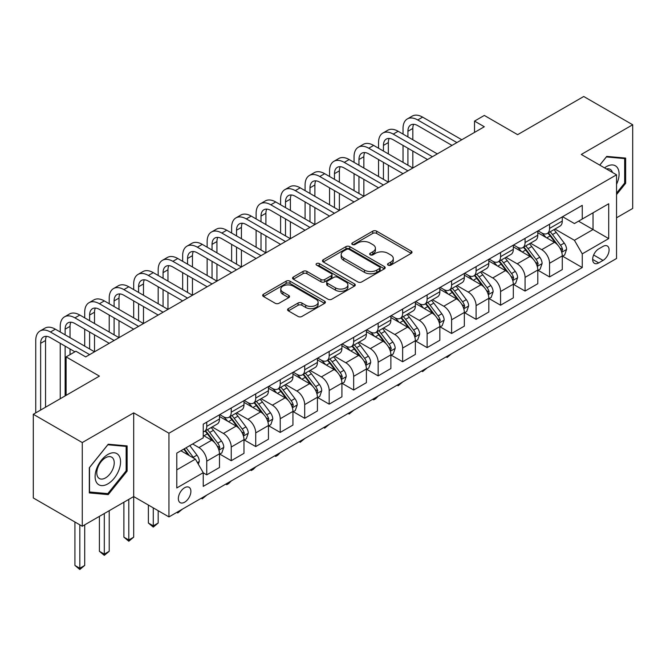 <?xml version="1.0" encoding="UTF-8"?>
<svg xmlns="http://www.w3.org/2000/svg" width="666" height="666" viewBox="0 0 666 666"><rect width="100%" height="100%" fill="white"/><g stroke="black" fill="none" stroke-linecap="round" stroke-linejoin="round"><path stroke-width="1" d="M388.095 265.151A1.906 1.099 0 0 0 390.792 265.151L411.222 253.355A2.722 1.573 0 0 0 412.013 252.239A2.722 1.573 0 0 0 411.222 251.132L376.606 231.152A2.722 1.573 0 0 0 372.76 231.152L352.339 242.948A1.906 1.099 0 0 0 351.781 243.723A1.906 1.099 0 0 0 352.339 244.497A1.906 1.099 0 0 0 355.028 244.497L357.667 242.973A8.7 5.02 0 0 1 369.98 242.973L372.86 244.638A8.7 5.02 0 0 1 375.408 248.193A8.7 5.02 0 0 1 372.86 251.74L370.213 253.271A1.906 1.099 0 0 0 369.663 254.046A1.906 1.099 0 0 0 370.213 254.828A1.906 1.099 0 0 0 372.91 254.828L375.549 253.296A8.7 5.02 0 0 1 387.862 253.296L390.742 254.961A8.7 5.02 0 0 1 393.29 258.516A8.7 5.02 0 0 1 390.742 262.071L388.095 263.594A1.906 1.099 0 0 0 387.537 264.369A1.906 1.099 0 0 0 388.095 265.151L388.095 263.594M184.615 502.214A8.866 5.12 120 0 0 190.409 494.405A8.866 5.12 120 0 0 189.052 487.296A8.866 5.12 120 0 0 184.615 487.737A8.866 5.12 120 0 0 178.829 495.546A8.866 5.12 120 0 0 180.186 502.655A8.866 5.12 120 0 0 184.615 502.214M288.353 308.633A2.722 1.573 0 0 0 287.562 309.748A2.722 1.573 0 0 0 288.353 310.856L298.068 316.458A2.722 1.573 0 0 0 301.914 316.458L324.6 303.363A2.722 1.573 0 0 0 325.399 302.256A2.722 1.573 0 0 0 324.6 301.14L289.993 281.16A2.722 1.573 0 0 0 286.147 281.16L263.461 294.255A2.722 1.573 0 0 0 262.662 295.371A2.722 1.573 0 0 0 263.461 296.478L275.183 303.255A2.722 1.573 0 0 0 279.029 303.255L288.744 297.644A2.722 1.573 0 0 0 289.535 296.536A2.722 1.573 0 0 0 288.744 295.421L282.925 292.066A7.276 4.196 0 0 1 280.794 289.094A7.276 4.196 0 0 1 285.281 285.215A7.276 4.196 0 0 1 293.215 286.13L315.992 299.284A7.276 4.196 0 0 1 318.123 302.256A7.276 4.196 0 0 1 313.636 306.135A7.276 4.196 0 0 1 305.711 305.219L301.914 303.03A2.722 1.573 0 0 0 298.068 303.03L288.353 308.633L288.353 310.856M616.541 217.79L632.7 208.458L632.7 124.767L583.732 96.495L517.615 134.665L484.315 115.434L474.525 121.095L484.315 126.748L85.698 356.893L75.907 351.232L66.109 356.893L66.109 395.338M82.268 442.557L82.268 526.248L133.691 496.561L133.691 412.87L82.268 442.557L33.3 414.285L99.409 376.115L66.109 356.893M133.691 412.87L168.948 433.225L616.541 174.808L616.541 258.5L168.948 516.916L168.948 433.225M632.7 124.767L581.285 154.454L616.541 174.808M357.867 281.934A2.722 1.573 0 0 0 361.705 281.934L384.399 268.839A2.722 1.573 0 0 0 385.189 267.732A2.722 1.573 0 0 0 384.399 266.616L349.792 246.636A2.722 1.573 0 0 0 345.945 246.636L323.251 259.74A2.722 1.573 0 0 0 322.461 260.847A2.722 1.573 0 0 0 323.251 261.954L357.867 281.934M317.382 265.559A1.906 1.099 0 0 1 319.314 265.826L319.314 263.57L354.495 283.882A2.722 1.573 0 0 1 355.294 284.99A2.722 1.573 0 0 1 354.495 286.097L331.81 299.2A2.722 1.573 0 0 1 327.963 299.2L293.356 279.22L303.063 273.651L303.063 271.395L293.356 276.998A2.722 1.573 0 0 0 292.557 278.105A2.722 1.573 0 0 0 293.356 279.22L293.356 276.998M303.063 273.651A2.722 1.573 0 0 1 306.909 273.651L306.909 271.395A2.722 1.573 0 0 0 303.063 271.395M306.909 271.395L320.945 279.495A2.722 1.573 0 0 0 324.792 279.495L331.235 275.774A2.722 1.573 0 0 0 332.026 274.667A2.722 1.573 0 0 0 331.235 273.56L316.625 265.118A1.906 1.099 0 0 1 316.067 264.344A1.906 1.099 0 0 1 317.241 263.328A1.906 1.099 0 0 1 319.314 263.57M82.268 526.248L33.3 497.968L33.3 414.285M603.021 246.403L598.717 248.884A8.591 4.962 120 0 0 593.106 256.452A8.591 4.962 120 0 0 594.422 263.336A8.591 4.962 120 0 0 598.717 262.912L603.021 260.423A8.591 4.962 120 0 0 608.632 252.855A8.591 4.962 120 0 0 607.317 245.97A8.591 4.962 120 0 0 603.021 246.403M562.57 216.708L574.425 223.551L582.259 219.031L582.259 205.344L203.23 424.175L203.23 437.862L176.781 453.13L176.781 487.962L203.23 472.693L203.23 486.38L582.259 267.549L582.259 253.863L574.425 240.293L554.945 229.046M582.259 219.031L608.707 203.763L608.707 238.595L582.259 253.863M128.796 499.383L128.796 539.984L133.691 537.162L133.691 496.561L168.948 516.916M474.525 121.095L474.525 132.401M578.538 221.179L593.031 229.545L593.031 212.812L608.707 203.763M574.425 240.293L593.031 229.545L608.707 238.595M176.781 469.871L195.396 459.124L180.894 450.757M203.23 472.81L206.751 474.841L206.751 461.163A11.081 6.394 -120 0 0 198.918 447.585L192.649 443.972M206.751 474.841L219.489 467.49L219.489 453.812A11.081 6.394 -120 0 0 211.655 440.234L203.23 435.373M219.78 454.095L231.235 460.705L231.235 447.028A11.081 6.394 -120 0 0 223.401 433.449L212.154 426.956M231.235 460.705L243.972 453.355L243.972 439.677A11.081 6.394 -120 0 0 236.139 426.098L219.489 416.491M244.264 439.96L255.727 446.57L255.727 432.883A11.081 6.394 -120 0 0 247.885 419.314L236.638 412.82M255.727 446.57L268.456 439.219L268.456 425.532A11.081 6.394 -120 0 0 260.622 411.963L243.972 402.356M268.748 425.815L280.211 432.434L280.211 418.748A11.081 6.394 -120 0 0 272.377 405.178L261.122 398.684M280.211 432.434L292.94 425.083L292.94 411.397A11.081 6.394 -120 0 0 285.106 397.827L268.456 388.22M293.24 411.68L304.695 418.298L304.695 404.612A11.081 6.394 -120 0 0 296.861 391.042L285.606 384.548M304.695 418.298L317.424 410.947L317.424 397.261A11.081 6.394 -120 0 0 309.59 383.691L292.94 374.076M317.724 397.544L329.179 404.162L329.179 390.476A11.081 6.394 -120 0 0 321.345 376.906L310.098 370.413M329.179 404.162L341.916 396.811L341.916 383.125A11.081 6.394 -120 0 0 334.074 369.555L317.424 359.94M342.207 383.408L353.663 390.026L353.663 376.34A11.081 6.394 -120 0 0 345.829 362.77L334.582 356.277M353.663 390.026L366.4 382.675L366.4 368.989A11.081 6.394 -120 0 0 358.566 355.419L341.916 345.804M366.691 369.272L378.155 375.89L378.155 362.204A11.081 6.394 -120 0 0 370.313 348.634L359.066 342.141M378.155 375.89L390.884 368.539L390.884 354.853A11.081 6.394 -120 0 0 383.05 341.283L366.4 331.668M391.175 355.136L402.639 361.755L402.639 348.068A11.081 6.394 -120 0 0 394.805 334.499L383.549 328.005M402.639 361.755L415.368 354.404L415.368 340.717A11.081 6.394 -120 0 0 407.534 327.148L390.884 317.532M415.659 341L427.122 347.619L427.122 333.932A11.081 6.394 -120 0 0 419.289 320.363L408.033 313.869M427.122 347.619L439.851 340.268L439.851 326.581A11.081 6.394 -120 0 0 432.018 313.012L415.368 303.396M440.151 326.864L451.606 333.483L451.606 319.797A11.081 6.394 -120 0 0 443.772 306.227L432.525 299.733M451.606 333.483L464.335 326.132L464.335 312.446A11.081 6.394 -120 0 0 456.501 298.876L439.851 289.26M464.635 312.729L476.09 319.347L476.09 305.661A11.081 6.394 -120 0 0 468.256 292.091L457.009 285.589M476.09 319.347L488.827 311.996L488.827 298.31A11.081 6.394 -120 0 0 480.985 284.74L464.335 275.125M489.119 298.593L500.574 305.211L500.574 291.525A11.081 6.394 -120 0 0 492.74 277.955L481.493 271.453M500.574 305.211L513.311 297.86L513.311 284.174A11.081 6.394 -120 0 0 505.477 270.604L488.827 260.989M513.603 284.457L525.066 291.067L525.066 277.389A11.081 6.394 -120 0 0 517.224 263.819L505.977 257.317M525.066 291.067L537.795 283.716L537.795 270.038A11.081 6.394 -120 0 0 529.961 256.468L513.311 246.853M538.086 270.321L549.55 276.931L549.55 263.253A11.081 6.394 -120 0 0 541.716 249.675L530.461 243.182M549.55 276.931L562.279 269.58L562.279 255.902A11.081 6.394 -120 0 0 554.445 242.324L537.795 232.717M538.086 230.852L541.716 232.942A11.081 6.394 -120 0 0 547.252 233.491A11.081 6.394 -120 0 0 549.55 228.413L549.55 224.234M513.603 244.988L517.224 247.078A11.081 6.394 -120 0 0 522.768 247.627A11.081 6.394 -120 0 0 525.066 242.557L525.066 238.37M489.119 259.124L492.74 261.214A11.081 6.394 -120 0 0 498.285 261.763A11.081 6.394 -120 0 0 500.574 256.693L500.574 252.506M464.635 273.26L468.256 275.349A11.081 6.394 -120 0 0 473.801 275.899A11.081 6.394 -120 0 0 476.09 270.829L476.09 266.641M440.151 287.396L443.772 289.485A11.081 6.394 -120 0 0 449.309 290.035A11.081 6.394 -120 0 0 451.606 284.965L451.606 280.777M415.659 301.531L419.289 303.621A11.081 6.394 -120 0 0 424.825 304.171A11.081 6.394 -120 0 0 427.122 299.101L427.122 294.913M391.175 315.667L394.805 317.757A11.081 6.394 -120 0 0 400.341 318.306A11.081 6.394 -120 0 0 402.639 313.236L402.639 309.049M366.691 329.803L370.313 331.893A11.081 6.394 -120 0 0 375.857 332.442A11.081 6.394 -120 0 0 378.155 327.372L378.155 323.185M342.207 343.939L345.829 346.029A11.081 6.394 -120 0 0 351.373 346.578A11.081 6.394 -120 0 0 353.663 341.508L353.663 337.321M317.724 358.075L321.345 360.173A11.081 6.394 -120 0 0 326.889 360.714A11.081 6.394 -120 0 0 329.179 355.644L329.179 351.457M293.231 372.211L296.861 374.309A11.081 6.394 -120 0 0 302.397 374.858A11.081 6.394 -120 0 0 304.695 369.78L304.695 365.601M268.748 386.347L272.377 388.445A11.081 6.394 -120 0 0 277.913 388.994A11.081 6.394 -120 0 0 280.211 383.916L280.211 379.737M244.264 400.482L247.885 402.58A11.081 6.394 -120 0 0 253.43 403.13A11.081 6.394 -120 0 0 255.727 398.052L255.727 393.872M219.78 414.627L223.401 416.716A11.081 6.394 -120 0 0 228.946 417.266A11.081 6.394 -120 0 0 231.235 412.187L231.235 408.008M562.57 256.185L582.259 267.549M547.252 233.491L559.989 226.14A11.081 6.394 -120 0 0 562.279 221.07L562.279 216.883M522.768 247.627L535.497 240.276A11.081 6.394 -120 0 0 537.795 235.206L537.795 231.019M498.285 261.763L511.013 254.412A11.081 6.394 -120 0 0 513.311 249.342L513.311 245.155M473.801 275.899L486.53 268.548A11.081 6.394 -120 0 0 488.827 263.478L488.827 259.29M449.309 290.035L462.046 282.684A11.081 6.394 -120 0 0 464.335 277.614L464.335 273.426M424.825 304.171L437.562 296.82A11.081 6.394 -120 0 0 439.851 291.75L439.851 287.562M400.341 318.306L413.07 310.955A11.081 6.394 -120 0 0 415.368 305.885L415.368 301.698M375.857 332.442L388.586 325.091A11.081 6.394 -120 0 0 390.884 320.021L390.884 315.834M351.373 346.578L364.102 339.227A11.081 6.394 -120 0 0 366.4 334.157L366.4 329.97M326.889 360.714L339.618 353.363A11.081 6.394 -120 0 0 341.916 348.293L341.916 344.114M302.397 374.858L315.135 367.507A11.081 6.394 -120 0 0 317.424 362.429L317.424 358.25M277.913 388.994L290.651 381.643A11.081 6.394 -120 0 0 292.94 376.565L292.94 372.386M253.43 403.13L266.159 395.779A11.081 6.394 -120 0 0 268.456 390.701L268.456 386.521M228.946 417.266L241.675 409.915A11.081 6.394 -120 0 0 243.972 404.836L243.972 400.657M203.23 431.851A11.081 6.394 -120 0 0 204.462 431.402L217.191 424.051A11.081 6.394 -120 0 0 219.489 418.981L219.489 414.793M204.462 431.402A11.081 6.394 -120 0 0 206.751 426.332L206.751 422.144M195.396 459.124L203.23 472.693M616.541 194.614L625.649 183.283L625.649 158.083L606.743 156.393L599.741 165.11M89.319 492.932L108.225 494.622L127.131 471.103L127.131 445.904L108.225 444.214L89.319 467.723L89.319 492.932M624.666 182.717L625.649 183.283M126.149 470.537L127.131 471.103M106.227 493.464L108.225 494.622M388.861 265.418L390.742 264.327A8.7 5.02 0 0 0 393.29 260.781L393.29 258.516M375.408 248.193L375.408 250.449A8.7 5.02 0 0 1 372.86 254.004L370.979 255.095M411.18 253.371L376.606 233.416A2.722 1.573 0 0 0 372.76 233.416L353.097 244.772M384.357 268.856L349.792 248.901A2.722 1.573 0 0 0 345.945 248.901L323.293 261.979M379.587 268.506A1.906 1.099 0 0 0 380.144 267.732A1.906 1.099 0 0 0 379.587 266.949L349.209 249.409A1.906 1.099 0 0 0 346.52 249.409L343.731 251.024A8.7 5.02 0 0 0 341.183 254.579A8.7 5.02 0 0 0 343.731 258.125L364.493 270.113A8.7 5.02 0 0 0 376.806 270.113L379.587 268.506L379.587 270.771A1.906 1.099 0 0 0 380.144 269.988L380.144 267.732M341.183 254.579L341.183 256.835A8.7 5.02 0 0 0 343.731 260.389L343.731 258.125M379.587 270.771L376.806 272.377A8.7 5.02 0 0 1 364.493 272.377L343.731 260.389M306.909 273.651L320.945 281.76A2.722 1.573 0 0 0 324.792 281.76L331.235 278.038A2.722 1.573 0 0 0 332.026 276.931L332.026 274.667M319.314 265.826L354.462 286.122M335.514 287.903A7.276 4.196 0 0 0 343.44 288.811A7.276 4.196 0 0 0 347.927 284.931A7.276 4.196 0 0 0 345.796 281.968L337.77 277.331A2.722 1.573 0 0 0 333.924 277.331L327.481 281.052A2.722 1.573 0 0 0 326.69 282.159A2.722 1.573 0 0 0 327.481 283.266L335.514 287.903L335.514 290.168A7.276 4.196 0 0 0 343.44 291.075A7.276 4.196 0 0 0 347.927 287.196L347.927 284.931M326.69 282.159L326.69 284.424A2.722 1.573 0 0 0 327.481 285.531L327.481 283.266M335.514 290.168L327.481 285.531M318.123 302.256L318.123 304.512A7.276 4.196 0 0 1 313.636 308.391A7.276 4.196 0 0 1 305.711 307.484L301.914 305.294A2.722 1.573 0 0 0 298.068 305.294L288.395 310.872M280.794 289.094L280.794 291.358A7.276 4.196 0 0 0 282.925 294.33L282.925 292.066M288.703 297.669L282.925 294.33M324.567 303.38L289.993 283.425A2.722 1.573 0 0 0 286.147 283.425L263.495 296.503M562.279 256.352L564.635 254.995L566.591 249.342A7.343 4.237 -120 0 0 564.244 243.09L556.243 232.401A21.195 12.238 -120 0 0 553.929 229.637M545.97 237.437A21.195 12.238 -120 0 0 541.633 232.892M561.613 251.856L562.628 249.65A7.343 4.237 -120 0 0 560.522 245.238L552.522 234.557A21.195 12.238 -120 0 0 550.208 231.785M548.235 232.925A17.591 10.156 60 0 1 551.123 236.205L557.9 245.246M547.86 233.142A21.195 12.238 60 0 1 550.174 235.914L555.494 243.015M451.739 353.646L447.102 357.459L446.12 356.893M447.102 356.327L447.102 357.459M403.03 134.099L403.03 128.446A20.779 11.996 60 0 1 407.334 118.931L412.229 116.109A20.779 11.996 60 0 1 422.619 117.133L461.796 139.752M407.334 118.931A20.779 11.996 60 0 1 417.715 119.963L456.893 142.582M451.998 145.404L417.715 125.616A13.853 8 -120 0 0 410.797 124.933A13.853 8 -120 0 0 407.925 131.269L407.925 136.93M413.686 124.292A13.853 8 -120 0 0 412.82 128.446L412.82 139.752M407.925 148.235L407.925 165.201M412.82 151.065L412.82 168.023L373.643 145.404L368.748 148.235L407.925 170.854M403.03 162.371L403.03 145.404M537.795 270.488L540.143 269.131L542.107 263.478A7.343 4.237 -120 0 0 539.76 257.226L531.759 246.537A21.195 12.238 -120 0 0 529.445 243.773M521.486 251.573A21.195 12.238 -120 0 0 517.149 247.028M537.129 265.992L538.136 263.786A7.343 4.237 -120 0 0 536.038 259.374L528.038 248.693A21.195 12.238 -120 0 0 525.724 245.92M523.751 247.061A17.591 10.156 60 0 1 526.639 250.341L533.408 259.382M523.376 247.277A21.195 12.238 60 0 1 525.682 250.05L531.002 257.151M427.247 367.782L422.619 371.595L421.636 371.029M422.619 370.463L422.619 371.595M513.311 284.623L515.659 283.266L517.615 277.614A7.343 4.237 -120 0 0 515.276 271.362L507.276 260.681A21.195 12.238 -120 0 0 504.961 257.909M497.002 265.709A21.195 12.238 -120 0 0 492.665 261.164M512.637 280.128L513.653 277.922A7.343 4.237 -120 0 0 511.555 273.51L503.554 262.829A21.195 12.238 -120 0 0 501.24 260.056M499.267 261.197A17.591 10.156 60 0 1 502.156 264.477L508.924 273.518M498.884 261.413A21.195 12.238 60 0 1 501.198 264.186L506.518 271.287M402.764 381.918L398.135 385.731L397.152 385.164M398.135 384.598L398.135 385.731M488.827 298.759L491.175 297.402L493.131 291.75A7.343 4.237 -120 0 0 490.792 285.498L482.783 274.817A21.195 12.238 -120 0 0 480.477 272.044M472.51 279.845A21.195 12.238 -120 0 0 468.173 275.308M488.153 294.264L489.169 292.058A7.343 4.237 -120 0 0 487.071 287.645L479.062 276.964A21.195 12.238 -120 0 0 476.756 274.192M474.783 275.333A17.591 10.156 60 0 1 477.672 278.613L484.44 287.654M474.4 275.549A21.195 12.238 60 0 1 476.714 278.321L482.034 285.423M378.28 396.062L375.607 398.734L373.643 399.866L372.66 399.3M373.643 398.734L373.643 399.866M378.546 148.235L378.546 142.582A20.779 11.996 60 0 1 382.842 133.067L387.745 130.245A20.779 11.996 60 0 1 398.135 131.269L437.304 153.888M382.842 133.067A20.779 11.996 60 0 1 393.231 134.099L432.409 156.718M427.514 159.54L393.231 139.752A13.853 8 -120 0 0 386.305 139.069A13.853 8 -120 0 0 383.441 145.404L383.441 151.065M389.202 138.428A13.853 8 -120 0 0 388.336 142.582L388.336 153.888M383.441 162.371L383.441 179.337M388.336 165.201L388.336 182.159L349.159 159.54L344.264 162.371L383.441 184.99M378.546 176.507L378.546 159.54M403.03 173.684L368.748 153.888A13.853 8 -120 0 0 361.821 153.205A13.853 8 -120 0 0 358.957 159.54L358.957 165.201M364.718 152.564A13.853 8 -120 0 0 363.852 156.718L363.852 168.023M358.957 176.507L358.957 193.473M363.852 179.337L363.852 196.295L324.675 173.684L319.78 176.507L358.957 199.126M354.054 190.643L354.054 173.684M354.054 162.371L354.054 156.718A20.779 11.996 60 0 1 358.358 147.203A20.779 11.996 60 0 1 368.748 148.235M358.358 147.203L363.261 144.38A20.779 11.996 60 0 1 373.643 145.404M378.546 187.82L344.264 168.023A13.853 8 -120 0 0 337.337 167.341A13.853 8 -120 0 0 334.465 173.684L334.465 179.337M340.234 166.7A13.853 8 -120 0 0 339.369 170.854L339.369 182.159M334.465 190.643L334.465 207.609M339.369 193.473L339.369 210.439L300.191 187.82L295.296 190.643L334.465 213.262M329.57 204.778L329.57 187.82M329.57 176.507L329.57 170.854A20.779 11.996 60 0 1 333.874 161.339A20.779 11.996 60 0 1 344.264 162.371M333.874 161.339L338.769 158.516A20.779 11.996 60 0 1 349.159 159.54M464.335 312.895L466.691 311.538L468.648 305.885A7.343 4.237 -120 0 0 466.308 299.633L458.3 288.952A21.195 12.238 -120 0 0 455.985 286.18M448.027 293.981A21.195 12.238 -120 0 0 443.689 289.444M463.669 308.4L464.685 306.202A7.343 4.237 -120 0 0 462.587 301.781L454.578 291.1A21.195 12.238 -120 0 0 452.264 288.328M450.299 289.469A17.591 10.156 60 0 1 453.18 292.749L459.956 301.79M449.916 289.685A21.195 12.238 60 0 1 452.231 292.457L457.55 299.558M353.796 410.198L349.159 414.002L348.176 413.436M349.159 412.87L349.159 414.002M354.054 201.956L319.78 182.159A13.853 8 -120 0 0 312.853 181.477A13.853 8 -120 0 0 309.981 187.82L309.981 193.473M315.751 180.836A13.853 8 -120 0 0 314.885 184.99L314.885 196.295M309.981 204.778L309.981 221.745M314.885 207.609L314.885 224.575L275.707 201.956L270.804 204.778L309.981 227.397M305.086 218.914L305.086 201.956M305.086 190.643L305.086 184.99A20.779 11.996 60 0 1 309.39 175.483A20.779 11.996 60 0 1 319.78 176.507M309.39 175.483L314.285 172.652A20.779 11.996 60 0 1 324.675 173.684M616.541 184.316A18.007 10.398 120 0 0 617.382 167.657A18.007 10.398 120 0 0 604.528 167.874M612.42 172.427A12.329 7.118 120 0 0 611.588 170.646A12.329 7.118 120 0 0 610.198 169.355A12.329 7.118 120 0 0 606.426 168.973M606.318 156.926L624.666 158.591L624.666 183.008L616.541 193.123M623.451 157.884L624.666 158.591M599.775 165.135L606.351 156.951M107.834 454.487A18.007 10.398 120 0 0 95.105 476.54A18.007 10.398 120 0 0 107.834 483.891A18.007 10.398 120 0 0 120.563 461.838A18.007 10.398 120 0 0 107.834 454.487M105.511 457.783A12.329 7.118 120 0 0 97.461 468.648A12.329 7.118 120 0 0 99.351 478.529A12.329 7.118 120 0 0 105.511 477.913A12.329 7.118 120 0 0 113.57 467.049A12.329 7.118 120 0 0 111.68 457.176A12.329 7.118 120 0 0 105.511 457.783M126.149 470.829L107.834 493.606L89.519 491.974L89.519 467.557L107.834 444.771L126.149 446.403L126.149 470.829M124.933 445.704L126.149 446.403M439.851 327.031L442.207 325.674L444.164 320.021A7.343 4.237 -120 0 0 441.816 313.769L433.816 303.088A21.195 12.238 -120 0 0 431.501 300.316M423.543 308.117A21.195 12.238 -120 0 0 419.205 303.579M439.185 322.535L440.201 320.338A7.343 4.237 -120 0 0 438.095 315.917L430.094 305.236A21.195 12.238 -120 0 0 427.78 302.464M425.807 303.604A17.591 10.156 60 0 1 428.696 306.884L435.472 315.925M425.432 303.821A21.195 12.238 60 0 1 427.747 306.593L433.067 313.694M329.312 424.334L324.675 428.138L323.693 427.572M324.675 427.006L324.675 428.138M415.368 341.167L417.715 339.81L419.68 334.157A7.343 4.237 -120 0 0 417.332 327.905L409.332 317.224A21.195 12.238 -120 0 0 407.018 314.452M399.059 322.252A21.195 12.238 -120 0 0 394.722 317.715M414.702 336.671L415.717 334.474A7.343 4.237 -120 0 0 413.611 330.053L405.611 319.372A21.195 12.238 -120 0 0 403.296 316.6M401.323 317.74A17.591 10.156 60 0 1 404.212 321.02L410.989 330.061M400.949 317.957A21.195 12.238 60 0 1 403.255 320.729L408.583 327.83M304.828 438.469L300.191 442.274L299.209 441.708M300.191 441.142L300.191 442.274M390.884 355.303L393.231 353.946L395.188 348.293A7.343 4.237 -120 0 0 392.848 342.041L384.848 331.36A21.195 12.238 -120 0 0 382.534 328.588M374.575 336.388A21.195 12.238 -120 0 0 370.238 331.851M390.218 350.807L391.225 348.609A7.343 4.237 -120 0 0 389.127 344.189L381.127 333.508A21.195 12.238 -120 0 0 378.812 330.736M376.839 331.876A17.591 10.156 60 0 1 379.728 335.156L386.496 344.205M376.465 332.093A21.195 12.238 60 0 1 378.771 334.865L384.091 341.966M280.336 452.605L277.664 455.286L275.707 456.41L274.725 455.844M275.707 455.278L275.707 456.41M366.4 369.447L368.748 368.09L370.704 362.429A7.343 4.237 -120 0 0 368.365 356.177L360.364 345.496A21.195 12.238 -120 0 0 358.05 342.724M350.091 350.524A21.195 12.238 -120 0 0 345.746 345.987M365.726 364.943L366.741 362.745A7.343 4.237 -120 0 0 364.643 358.325L356.635 347.644A21.195 12.238 -120 0 0 354.329 344.871M352.356 346.012A17.591 10.156 60 0 1 355.244 349.3L362.013 358.341M351.973 346.228A21.195 12.238 60 0 1 354.287 349.001L359.607 356.102M255.852 466.741L253.18 469.422L251.215 470.546L250.241 469.98M251.215 469.413L251.215 470.546M341.916 383.583L344.264 382.226L346.22 376.565A7.343 4.237 -120 0 0 343.881 370.313L335.872 359.632A21.195 12.238 -120 0 0 333.566 356.859M325.599 364.66A21.195 12.238 -120 0 0 321.262 360.123M341.242 379.087L342.257 376.881A7.343 4.237 -120 0 0 340.16 372.469L332.151 361.78A21.195 12.238 -120 0 0 329.845 359.016M327.872 360.148A17.591 10.156 60 0 1 330.752 363.436L337.529 372.477M327.489 360.373A21.195 12.238 60 0 1 329.803 363.137L335.123 370.238M231.368 480.877L228.696 483.558L226.731 484.69L225.749 484.115M226.731 483.549L226.731 484.69M329.57 216.092L295.296 196.295A13.853 8 -120 0 0 288.37 195.613A13.853 8 -120 0 0 285.498 201.956L285.498 207.609M291.267 194.971A13.853 8 -120 0 0 290.393 199.126L290.393 210.439M285.498 218.914L285.498 235.881M290.393 221.745L290.393 238.711L251.215 216.092L246.32 218.914L285.498 241.533M280.602 233.05L280.602 216.092M280.602 204.778L280.602 199.126A20.779 11.996 60 0 1 284.906 189.619A20.779 11.996 60 0 1 295.296 190.643M284.906 189.619L289.802 186.788A20.779 11.996 60 0 1 300.191 187.82M305.086 230.228L270.804 210.439A13.853 8 -120 0 0 263.886 209.748A13.853 8 -120 0 0 261.014 216.092L261.014 221.745M266.775 209.107A13.853 8 -120 0 0 265.909 213.262L265.909 224.575M261.014 233.05L261.014 250.016M265.909 235.881L265.909 252.847L226.731 230.228L221.836 233.05L261.014 255.669M256.119 247.194L256.119 230.228M256.119 218.914L256.119 213.262A20.779 11.996 60 0 1 260.423 203.754A20.779 11.996 60 0 1 270.804 204.778M260.423 203.754L265.318 200.924A20.779 11.996 60 0 1 275.707 201.956M280.602 244.364L246.32 224.575A13.853 8 -120 0 0 239.394 223.884A13.853 8 -120 0 0 236.53 230.228L236.53 235.881M242.291 223.243A13.853 8 -120 0 0 241.425 227.397L241.425 238.711M236.53 247.194L236.53 264.152M241.425 250.016L241.425 266.983L202.248 244.364L197.352 247.194L236.53 269.805M231.635 261.33L231.635 244.364M231.635 233.05L231.635 227.397A20.779 11.996 60 0 1 235.93 217.89A20.779 11.996 60 0 1 246.32 218.914M235.93 217.89L240.834 215.06A20.779 11.996 60 0 1 251.215 216.092M256.119 258.5L221.836 238.711A13.853 8 -120 0 0 214.91 238.02A13.853 8 -120 0 0 212.046 244.364L212.046 250.016M217.807 237.387A13.853 8 -120 0 0 216.941 241.533L216.941 252.847M212.046 261.33L212.046 278.288M216.941 264.152L216.941 281.119L177.764 258.5L172.869 261.33L212.046 283.941M207.143 275.466L207.143 258.5M207.143 247.194L207.143 241.533A20.779 11.996 60 0 1 211.447 232.026A20.779 11.996 60 0 1 221.836 233.05M211.447 232.026L216.342 229.196A20.779 11.996 60 0 1 226.731 230.228M231.635 272.635L197.352 252.847A13.853 8 -120 0 0 190.426 252.156A13.853 8 -120 0 0 187.554 258.5L187.554 264.152M193.323 251.523A13.853 8 -120 0 0 192.457 255.669L192.457 266.983M187.554 275.466L187.554 292.424M192.457 278.288L192.457 295.254L153.28 272.635L148.385 275.466L187.554 298.085M182.659 289.602L182.659 272.635M182.659 261.33L182.659 255.669A20.779 11.996 60 0 1 186.963 246.162A20.779 11.996 60 0 1 197.352 247.194M186.963 246.162L191.858 243.331A20.779 11.996 60 0 1 202.248 244.364M317.424 397.719L319.78 396.362L321.736 390.701A7.343 4.237 -120 0 0 319.397 384.457L311.388 373.768A21.195 12.238 -120 0 0 309.074 370.995M301.115 378.796A21.195 12.238 -120 0 0 296.778 374.259M316.758 393.223L317.774 391.017A7.343 4.237 -120 0 0 315.676 386.605L307.667 375.915A21.195 12.238 -120 0 0 305.353 373.151M303.38 374.284A17.591 10.156 60 0 1 306.268 377.572L313.045 386.613M303.005 374.508A21.195 12.238 60 0 1 305.319 377.272L310.639 384.374M206.885 495.013L202.248 498.826L201.265 498.26M202.248 497.685L202.248 498.826M207.143 286.771L172.869 266.983A13.853 8 -120 0 0 165.942 266.292A13.853 8 -120 0 0 163.07 272.635L163.07 278.288M168.839 265.659A13.853 8 -120 0 0 167.965 269.805L167.965 281.119M163.07 289.602L163.07 306.56M167.965 292.424L167.965 309.39L128.796 286.771L123.893 289.602L163.07 312.221M158.175 303.738L158.175 286.771M158.175 275.466L158.175 269.805A20.779 11.996 60 0 1 162.479 260.298A20.779 11.996 60 0 1 172.869 261.33M162.479 260.298L167.374 257.467A20.779 11.996 60 0 1 177.764 258.5M292.94 411.854L295.296 410.497L297.252 404.836A7.343 4.237 -120 0 0 294.905 398.593L286.904 387.903A21.195 12.238 -120 0 0 284.59 385.139M276.631 392.94A21.195 12.238 -120 0 0 272.294 388.395M292.274 407.359L293.29 405.153A7.343 4.237 -120 0 0 291.184 400.741L283.183 390.051A21.195 12.238 -120 0 0 280.869 387.287M278.896 388.42A17.591 10.156 60 0 1 281.785 391.708L288.561 400.749M278.521 388.644A21.195 12.238 60 0 1 280.836 391.408L286.155 398.518M182.401 509.149L177.764 512.962L176.781 512.395M177.764 511.829L177.764 512.962M182.659 300.907L148.385 281.119A13.853 8 -120 0 0 141.458 280.428A13.853 8 -120 0 0 138.586 286.771L138.586 292.424M144.347 279.795A13.853 8 -120 0 0 143.481 283.949L143.481 295.254M138.586 303.738L138.586 320.696M143.481 306.56L143.481 323.526L104.304 300.907L99.409 303.738L138.586 326.357M133.691 317.873L133.691 300.907M133.691 289.602L133.691 283.949A20.779 11.996 60 0 1 137.995 274.434A20.779 11.996 60 0 1 148.385 275.466M137.995 274.434L142.89 271.603A20.779 11.996 60 0 1 153.28 272.635M268.456 425.99L270.804 424.633L272.769 418.981A7.343 4.237 -120 0 0 270.421 412.729L262.421 402.039A21.195 12.238 -120 0 0 260.106 399.275M252.148 407.076A21.195 12.238 -120 0 0 247.81 402.53M267.79 421.495L268.806 419.289A7.343 4.237 -120 0 0 266.7 414.876L258.699 404.187A21.195 12.238 -120 0 0 256.385 401.423M254.412 402.555A17.591 10.156 60 0 1 257.301 405.844L264.077 414.885M254.037 402.78A21.195 12.238 60 0 1 256.343 405.544L261.671 412.654M153.28 507.867L153.28 525.849L158.175 523.026L158.175 510.697M158.175 523.026L153.28 527.097L148.385 523.026L148.385 505.036M148.385 523.026L153.28 525.849L153.28 527.097M158.175 315.043L123.893 295.254A13.853 8 -120 0 0 116.966 294.572A13.853 8 -120 0 0 114.102 300.907L114.102 306.56M119.863 293.931A13.853 8 -120 0 0 118.998 298.085L118.998 309.39M114.102 317.873L114.102 334.84M118.998 320.704L118.998 337.662L79.82 315.043L74.925 317.873L114.102 340.493M109.207 332.009L109.207 315.043M109.207 303.738L109.207 298.085A20.779 11.996 60 0 1 113.511 288.569A20.779 11.996 60 0 1 123.893 289.602M113.511 288.569L118.406 285.747A20.779 11.996 60 0 1 128.796 286.771M243.972 440.126L246.32 438.769L248.276 433.116A7.343 4.237 -120 0 0 245.937 426.864L237.937 416.175A21.195 12.238 -120 0 0 235.622 413.411M227.664 421.212A21.195 12.238 -120 0 0 223.326 416.666M243.306 435.631L244.314 433.424A7.343 4.237 -120 0 0 242.216 429.012L234.216 418.323A21.195 12.238 -120 0 0 231.901 415.559M229.928 416.7A17.591 10.156 60 0 1 232.817 419.98L239.585 429.021M229.545 416.916A21.195 12.238 60 0 1 231.86 419.68L237.179 426.789M133.691 537.162L128.796 541.233L123.893 537.162L123.893 502.214M123.893 537.162L128.796 539.984L128.796 541.233M133.691 329.179L99.409 309.39A13.853 8 -120 0 0 92.482 308.708A13.853 8 -120 0 0 89.619 315.043L89.619 320.696M95.38 308.067A13.853 8 -120 0 0 94.514 312.221L94.514 323.526M89.619 332.009L89.619 348.976M94.514 334.84L94.514 351.798L55.336 329.179L50.441 332.009L89.619 354.628M84.715 346.145L84.715 329.179M84.715 317.873L84.715 312.221A20.779 11.996 60 0 1 89.019 302.705A20.779 11.996 60 0 1 99.409 303.738M89.019 302.705L93.923 299.883A20.779 11.996 60 0 1 104.304 300.907M219.489 454.262L221.836 452.905L223.793 447.252A7.343 4.237 -120 0 0 221.453 441L213.445 430.311A21.195 12.238 -120 0 0 211.139 427.547M218.814 449.766L219.83 447.56A7.343 4.237 -120 0 0 217.732 443.148L209.723 432.467A21.195 12.238 -120 0 0 207.417 429.695M205.444 430.835A17.591 10.156 60 0 1 208.333 434.115L215.101 443.156M205.061 431.052A21.195 12.238 60 0 1 207.376 433.824L212.695 440.925M104.304 513.519L104.304 554.12L109.207 551.298L109.207 510.697M109.207 551.298L104.304 555.369L99.409 551.298L99.409 516.35M99.409 551.298L104.304 554.12L104.304 555.369M109.207 343.315L74.925 323.526A13.853 8 -120 0 0 67.999 322.844A13.853 8 -120 0 0 65.135 329.179L65.135 334.84M70.896 322.202A13.853 8 -120 0 0 70.03 326.357L70.03 337.662M65.135 346.145L65.135 395.904M70.03 348.976L70.03 354.628M60.231 398.734L60.231 343.315M60.231 332.009L60.231 326.357A20.779 11.996 60 0 1 64.535 316.841A20.779 11.996 60 0 1 74.925 317.873M64.535 316.841L69.431 314.019A20.779 11.996 60 0 1 79.82 315.043M198.335 464.21L199.309 461.388A7.343 4.237 -120 0 0 196.97 455.136L189.827 445.604M193.914 458.266A7.343 4.237 -120 0 0 193.248 457.284L186.105 447.752M184.266 448.809L189.394 455.661M183.749 449.109L188.103 454.92M79.82 524.833L79.82 568.264L84.715 565.434L84.715 524.833M84.715 565.434L79.82 569.505L74.925 565.434L74.925 522.002M74.925 565.434L79.82 568.264L79.82 569.505M74.925 351.798L50.441 337.662A13.853 8 -120 0 0 43.515 336.979A13.853 8 -120 0 0 40.643 343.315L40.643 410.04M46.412 336.338A13.853 8 -120 0 0 45.546 340.493L45.546 407.217M35.748 412.87L35.748 340.493A20.779 11.996 60 0 1 40.052 330.977A20.779 11.996 60 0 1 50.441 332.009M40.052 330.977L44.947 328.155A20.779 11.996 60 0 1 55.336 329.179M198.918 447.585L211.655 440.234M223.401 433.449L236.139 426.098M247.885 419.314L260.622 411.963M272.377 405.178L285.106 397.827M296.861 391.042L309.59 383.691M321.345 376.906L334.074 369.555M345.829 362.77L358.566 355.419M370.313 348.634L383.05 341.283M394.805 334.499L407.534 327.148M419.289 320.363L432.018 313.012M443.772 306.227L456.501 298.876M468.256 292.091L480.985 284.74M492.74 277.955L505.477 270.604M517.224 263.819L529.961 256.468M541.716 249.675L554.445 242.324M549.55 228.413L562.279 221.07M549.55 263.253L562.279 255.902M525.066 277.389L537.795 270.038M525.066 242.557L537.795 235.206M500.574 291.525L513.311 284.174M500.574 256.693L513.311 249.342M476.09 305.661L488.827 298.31M476.09 270.829L488.827 263.478M451.606 319.797L464.335 312.446M451.606 284.965L464.335 277.614M427.122 333.932L439.851 326.581M427.122 299.101L439.851 291.75M402.639 348.068L415.368 340.717M402.639 313.236L415.368 305.885M378.155 362.204L390.884 354.853M378.155 327.372L390.884 320.021M353.663 376.34L366.4 368.989M353.663 341.508L366.4 334.157M329.179 390.476L341.916 383.125M329.179 355.644L341.916 348.293M304.695 404.612L317.424 397.261M304.695 369.78L317.424 362.429M280.211 418.748L292.94 411.397M280.211 383.916L292.94 376.565M255.727 432.883L268.456 425.532M255.727 398.052L268.456 390.701M231.235 447.028L243.972 439.677M231.235 412.187L243.972 404.836M206.751 461.163L219.489 453.812M206.751 426.332L219.489 418.981M593.631 255.003L603.021 260.423M592.64 259.407L598.717 262.912M390.742 264.327L390.742 262.071M370.213 254.828L370.213 253.271M372.86 254.004L372.86 251.74M352.339 244.497L352.339 242.948M372.76 233.416L372.76 231.152M376.606 233.416L376.606 231.152M411.222 253.355L411.222 251.132M323.251 261.954L323.251 259.74M345.945 248.901L345.945 246.636M349.792 248.901L349.792 246.636M384.399 268.839L384.399 266.616M364.493 272.377L364.493 270.113M376.806 272.377L376.806 270.113M320.945 281.76L320.945 279.495M324.792 281.76L324.792 279.495M331.235 278.038L331.235 275.774M354.495 286.097L354.495 283.882M298.068 305.294L298.068 303.03M301.914 305.294L301.914 303.03M305.711 307.484L305.711 305.219M288.744 297.644L288.744 295.421M263.461 296.478L263.461 294.255M286.147 283.425L286.147 281.16M289.993 283.425L289.993 281.16M324.6 303.363L324.6 301.14M561.729 252.256L566.541 249.484M552.522 234.557L556.243 232.401M546.753 237.887L550.174 235.914M560.522 245.238L564.244 243.09M559.94 248.102L562.628 249.65M422.619 117.133L417.715 119.963M412.82 128.446L407.925 131.269M537.246 266.392L542.057 263.619M528.038 248.693L531.759 246.537M522.261 252.023L525.682 250.05M536.038 259.374L539.76 257.226M535.456 262.238L538.136 263.786M512.762 280.528L517.574 277.755M503.554 262.829L507.276 260.681M497.777 266.159L501.198 264.186M511.555 273.51L515.276 271.362M510.972 276.373L513.653 277.922M488.278 294.663L493.081 291.891M479.062 276.964L482.783 274.817M473.293 280.294L476.714 278.321M487.071 287.645L490.792 285.498M486.488 290.509L489.169 292.058M398.135 131.269L393.231 134.099M388.336 142.582L383.441 145.404M363.852 156.718L358.957 159.54M339.369 170.854L334.465 173.684M463.794 308.799L468.598 306.027M454.578 291.1L458.3 288.952M448.809 294.43L452.231 292.457M462.587 301.781L466.308 299.633M462.004 304.645L464.685 306.202M314.885 184.99L309.981 187.82M439.302 322.943L444.114 320.163M430.094 305.236L433.816 303.088M424.325 308.566L427.747 306.593M438.095 315.917L441.816 313.769M437.52 318.789L440.201 320.338M414.818 337.079L419.63 334.299M405.611 319.372L409.332 317.224M399.841 322.702L403.255 320.729M413.611 330.053L417.332 327.905M413.028 332.925L415.717 334.474M390.334 351.215L395.146 348.435M381.127 333.508L384.848 331.36M375.349 336.838L378.771 334.865M389.127 344.189L392.848 342.041M388.544 347.061L391.225 348.609M365.85 365.351L370.662 362.57M356.635 347.644L360.364 345.496M350.865 350.974L354.287 349.001M364.643 358.325L368.365 356.177M364.061 361.197L366.741 362.745M341.367 379.487L346.17 376.706M332.151 361.78L335.872 359.632M326.382 365.11L329.803 363.137M340.16 372.469L343.881 370.313M339.577 375.333L342.257 376.881M290.393 199.126L285.498 201.956M265.909 213.262L261.014 216.092M241.425 227.397L236.53 230.228M216.941 241.533L212.046 244.364M192.457 255.669L187.554 258.5M316.883 393.623L321.686 390.842M307.667 375.915L311.388 373.768M301.898 379.245L305.319 377.272M315.676 386.605L319.397 384.457M315.093 389.468L317.774 391.017M167.965 269.805L163.07 272.635M292.391 407.759L297.202 404.978M283.183 390.051L286.904 387.903M277.414 393.39L280.836 391.408M291.184 400.741L294.905 398.593M290.601 403.604L293.29 405.153M143.481 283.949L138.586 286.771M267.907 421.894L272.719 419.122M258.699 404.187L262.421 402.039M252.922 407.525L256.343 405.544M266.7 414.876L270.421 412.729M266.117 417.74L268.806 419.289M118.998 298.085L114.102 300.907M243.423 436.03L248.235 433.258M234.216 418.323L237.937 416.175M228.438 421.661L231.86 419.68M242.216 429.012L245.937 426.864M241.633 431.876L244.314 433.424M94.514 312.221L89.619 315.043M218.939 450.166L223.743 447.394M209.723 432.467L213.445 430.311M203.954 435.797L207.376 433.824M217.732 443.148L221.453 441M217.149 446.012L219.83 447.56M70.03 326.357L65.135 329.179M197.402 462.604L199.259 461.53M193.248 457.284L196.97 455.136M45.546 340.493L40.643 343.315"/></g></svg>
